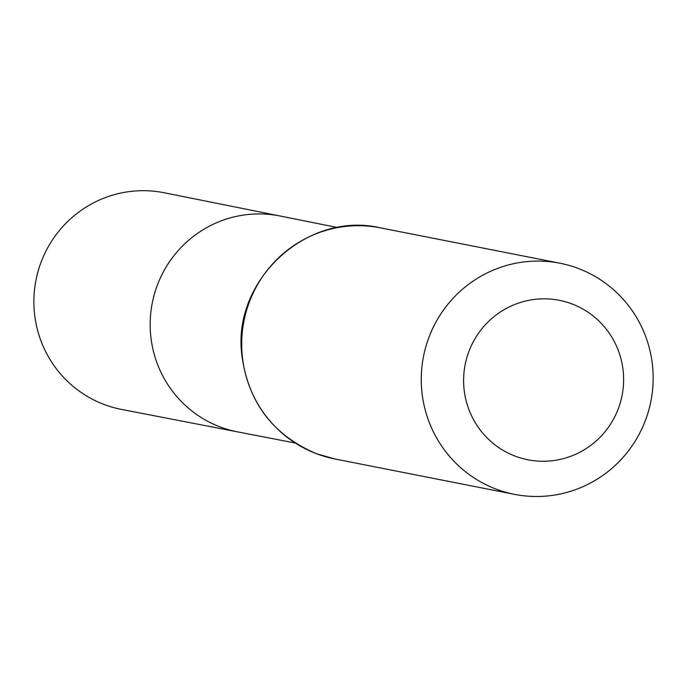 <?xml version="1.0" encoding="UTF-8"?>
<svg xmlns="http://www.w3.org/2000/svg" width="687" height="687" viewBox="0 0 687 687"><rect width="100%" height="100%" fill="white"/><g stroke="black" fill="none" stroke-linecap="round" stroke-linejoin="round"><path stroke-width="1.03" d="M295.161 443.012L237.573 431.874A110.006 108.237 -78.9 0 1 152.282 302.95A110.006 108.237 -78.9 0 1 280.107 216.01A110.006 108.237 101.1 0 0 154.377 294.173A110.006 108.237 101.1 0 0 220.51 427.065A110.006 108.237 101.1 0 0 237.573 431.874L121.608 409.443A110.418 108.64 101.1 0 1 104.476 404.626A110.418 108.64 101.1 0 1 38.103 271.228A110.418 108.64 101.1 0 1 164.296 192.772L337.609 227.543M571.67 303.809A81.272 79.958 -78.9 0 1 594.487 442.419A81.272 79.958 -78.9 0 1 464.704 393.917A81.272 79.958 -78.9 0 1 571.67 303.809M577.87 268.291A117.786 115.888 -78.9 0 1 648.717 410.379A117.786 115.888 -78.9 0 1 514.443 494.348A117.786 115.888 -78.9 0 1 423.518 356.39A117.786 115.888 -78.9 0 1 559.982 263.224A117.786 115.888 -78.9 0 1 577.87 268.291M316.999 453.901A117.786 115.888 101.1 0 0 334.887 458.968L316.887 453.867C273.177 435.481 248.162 402.565 241.858 355.102C231.991 279.927 307.304 210.583 380.426 227.852A117.786 115.888 101.1 0 0 246.152 311.812A117.786 115.888 101.1 0 0 316.999 453.901M559.982 263.224L380.426 227.852M514.443 494.348L334.887 458.968"/></g></svg>
